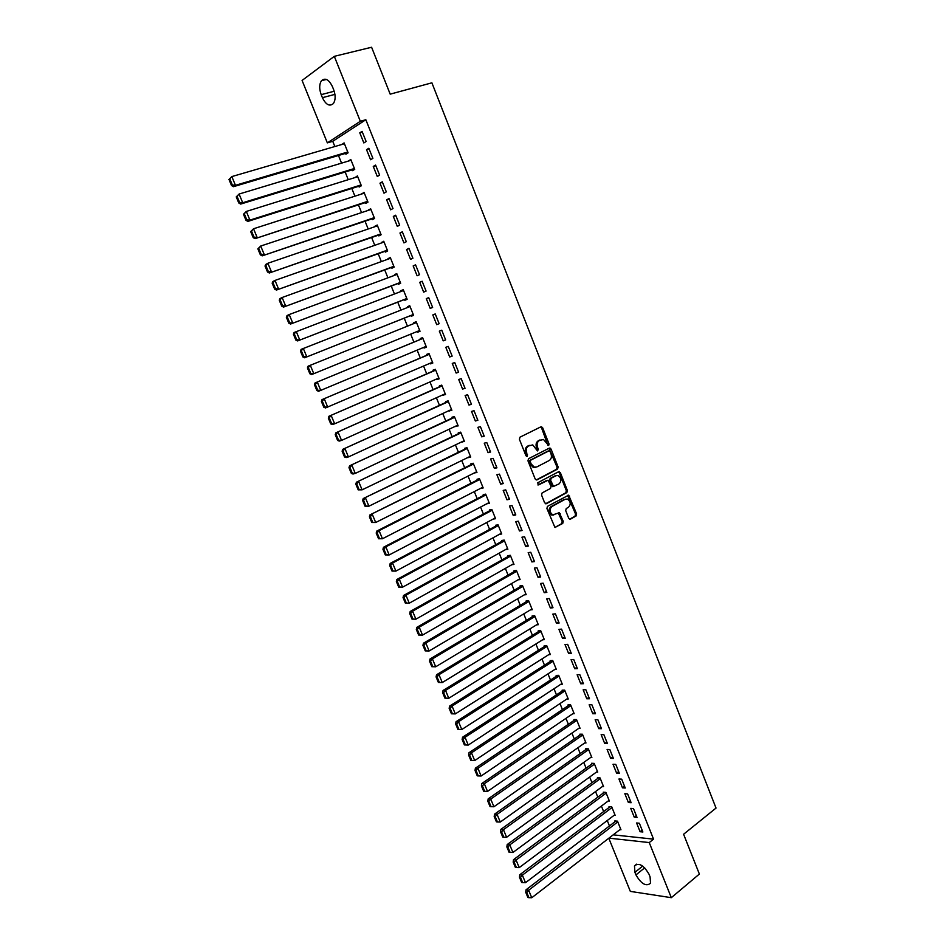 <?xml version="1.0" encoding="UTF-8"?>
<svg xmlns="http://www.w3.org/2000/svg" width="945" height="945" viewBox="0 0 945 945"><rect width="100%" height="100%" fill="white"/><g stroke="black" fill="none" stroke-linecap="round" stroke-linejoin="round"><path stroke-width="1.42" d="M548.679 445.461L549.057 443.985L542.666 427.778L540.918 426.821L519.974 437.181L519.419 439.319L525.94 455.726L527.18 456.388L526.731 452.773C525.774 449.666 526.365 447.398 528.515 445.957L532.756 444.894L537.457 450.93L538.378 449.407L537.551 447.304C536.595 444.209 537.185 441.953 539.3 440.535L543.458 439.484L548.679 445.461M547.946 445.414L541.615 428.05L540.516 427.01M526.459 456.352L525.692 453.033L526.731 452.773M537.268 450.848L536.512 447.552L537.551 447.304M568.725 518.273L570.437 519.148L576.084 515.982L576.604 513.856L568.689 495.156L547.45 506.366L546.907 508.516L554.928 527.428L562.724 523.471L563.255 521.333L559.322 512.733L552.801 514.871C549.482 512.32 549.151 509.556 551.821 506.579L565.275 499.22L567.425 499.054C570.733 501.559 571.087 504.299 568.465 507.3L566.244 508.516L565.712 510.654L568.725 518.273M613.187 834.837L653.55 839.148L365.833 119.731L360.329 121.291L327.348 142.872L302.081 80.443L334.306 56.334L360.329 121.291M653.55 839.148L649.239 842.574L671.316 897.679L630.339 891.395L608.804 838.227M334.306 56.334L371.598 47.25L390.19 94.157L431.889 82.817L716.026 808.069L683.601 834.258L699.371 874.054L671.316 897.679M557.585 469.074L558.117 466.96L551.053 449.052L549.305 448.107L528.527 458.715L527.971 460.853L535.177 478.997L536.949 479.918L557.585 469.074L556.522 469.299L557.066 467.196L548.962 448.284M560.35 472.642L567.378 490.467L566.858 492.581L546.387 503.697L544.627 502.799L541.568 495.085L542.111 492.936L550.51 488.447L551.053 486.309L548.088 480.225L538.52 484.927L537.67 482.789L558.625 471.72L560.35 472.642L559.298 472.866L566.327 490.679L567.378 490.467M634.237 817.141L637.013 817.39L633.493 808.589L630.728 808.365L634.237 817.141L636.28 815.559M614.073 815.334L615.183 815.429L611.698 806.794L609.029 806.581L609.324 807.29M622.483 787.835L625.247 788.012L621.704 779.164L618.951 778.999L622.483 787.835L624.55 786.287M602.39 786.512L603.56 786.594L600.051 777.912L597.405 777.759L597.701 778.479M610.659 758.339L613.399 758.445L609.832 749.539L607.092 749.456L610.659 758.339L612.75 756.827M590.613 757.524L591.865 757.571L588.333 748.842L585.711 748.747L585.994 749.479M598.752 728.654L601.469 728.689L597.878 719.736L595.173 719.712L598.752 728.654L600.866 727.178M578.765 728.359L580.088 728.382L576.544 719.582L573.934 719.558L574.229 720.291M586.774 698.78L589.467 698.745L585.853 689.732L583.159 689.779L586.774 698.78L588.9 697.339M566.823 699.005L568.24 698.993L564.673 690.145L562.086 690.193L562.381 690.925M574.714 668.717L577.395 668.611L573.745 659.527L571.075 659.657L574.714 668.717L576.863 667.3M554.786 669.485L556.321 669.426L552.731 660.508L550.167 660.638L550.462 661.37M562.57 638.454L565.228 638.277L561.566 629.134L558.92 629.335L562.57 638.454L564.756 637.084M542.654 639.777L544.332 639.659L540.717 630.693L538.166 630.882L538.461 631.626M550.356 607.989L552.99 607.741L549.305 598.539L546.683 598.811L550.356 607.989L552.553 606.655M530.417 609.879L532.259 609.714L528.621 600.689L526.093 600.949L526.389 601.705M538.059 577.336L540.682 577.005L536.961 567.744L534.362 568.099L538.059 577.336L540.28 576.037M518.061 579.817L520.104 579.568L516.442 570.485L513.938 570.815L514.245 571.571M525.68 546.47L528.279 546.068L524.546 536.748L521.959 537.173L525.68 546.47L527.936 545.206M505.563 549.588L507.878 549.234L504.193 540.091L501.7 540.493L502.008 541.261M513.23 515.415L515.793 514.93L512.036 505.551L509.473 506.047L513.23 515.415L515.497 514.186M493.077 519.1L495.57 518.699L491.861 509.497L489.392 509.981L489.711 510.749M500.685 484.147L503.236 483.592L499.444 474.142L496.905 474.721L500.685 484.147L502.988 482.954M480.662 488.329L483.178 487.963L479.458 478.702L477.012 479.269L477.319 480.036M488.057 452.667L490.585 452.029L486.781 442.532L484.253 443.181L488.057 452.667L490.384 451.521M468.165 457.356L470.716 457.037L466.96 447.717L464.538 448.343L464.845 449.123M475.359 420.986L477.863 420.265L474.024 410.697L471.531 411.441L475.359 420.986L477.697 419.875M455.596 426.183L458.171 425.9L454.391 416.521L451.982 417.229L452.301 418.009M462.566 389.092L465.046 388.3L461.184 378.661L458.703 379.488L462.566 389.092L464.928 388.017M442.933 394.797L445.532 394.561L441.728 385.123L439.354 385.914L439.673 386.694M449.69 356.986L452.147 356.111L448.261 346.413L445.804 347.311L449.69 356.986L452.076 355.958M430.199 363.211L430.459 363.86L432.822 363.022L428.995 353.513L426.632 354.387L426.951 355.178M432.81 314.921L435.243 313.941L432.81 314.921L436.72 324.667L439.141 323.674M435.243 313.941L439.153 323.698L436.72 324.667M413.839 322.647L416.166 321.713L413.839 322.647L414.158 323.438M417.371 331.423L417.69 332.191L420.017 331.246M416.166 321.702L420.029 331.27L417.69 332.191M422.143 281.244L419.734 282.319L423.667 292.123L426.077 291.072L422.143 281.244M404.507 299.518L404.826 300.309L407.141 299.305L403.255 289.678L400.952 290.706L401.223 291.379M408.949 248.334L406.574 249.492L410.532 259.367L412.918 258.233L408.949 248.334M391.561 267.423L391.88 268.226L394.171 267.14L390.261 257.442L388.206 259.119M395.671 215.2L393.321 216.44L397.302 226.387L399.664 225.158L395.671 215.2M378.52 235.104L378.851 235.919L381.118 234.75L377.185 224.993L375.106 226.623M382.3 181.842L379.973 183.176L383.989 193.182L386.316 191.87L382.3 181.842M365.408 202.584L365.739 203.399L367.971 202.147L364.014 192.319L361.911 193.926M368.833 148.247L366.542 149.676L370.582 159.74L372.885 158.347L368.833 148.247M352.202 169.84L352.532 170.667L354.741 169.32L350.76 159.433L348.634 161.004M365.833 119.731L332.746 141.313L334.849 146.534M338.475 155.5L341.558 163.131M345.149 172.002L348.256 179.68M351.8 188.468L354.918 196.17M358.427 204.864L361.557 212.613M365.042 221.213L368.184 228.997M371.621 237.502L374.775 245.322M378.189 253.744L381.355 261.588M384.721 269.927L387.911 277.806M391.242 286.063L394.443 293.978M397.739 302.14L400.952 310.09M404.224 318.158L407.449 326.143M410.685 334.152L413.898 342.09M417.135 350.134L420.312 357.99M423.573 366.058L426.715 373.83M429.987 381.934L433.093 389.612M436.389 397.75L439.46 405.358M442.756 413.52L445.804 421.033M449.111 429.231L452.112 436.673M455.443 444.894L458.419 452.253M461.751 460.51L464.692 467.787M468.047 476.079L470.953 483.261M474.307 491.589L477.19 498.7M480.568 507.052L483.403 514.08M486.793 522.467L489.604 529.413M492.995 537.823L495.771 544.698M499.184 553.132L501.937 559.924M505.362 568.394L508.067 575.115M511.505 583.608L514.186 590.247M517.636 598.776L520.282 605.332M523.743 613.896L526.365 620.369M529.838 628.957L532.425 635.359M535.898 643.982L538.461 650.302M541.957 658.948L544.485 665.197M547.982 673.868L550.486 680.046M553.994 688.751L556.463 694.847M559.995 703.576L562.429 709.601M565.96 718.354L568.37 724.307M571.914 733.084L574.288 738.966M577.856 747.778L580.195 753.578M583.774 762.414L586.089 768.143M589.668 777.014L591.96 782.673M595.551 791.556L597.807 797.143M601.41 806.061L603.642 811.578M607.257 820.52L609.454 825.965M345.563 153.385L345.894 154.212L348.103 152.83L344.098 142.908L341.96 144.455M362.065 131.367L359.785 132.832L363.837 142.943L366.128 141.502L362.065 131.367M358.816 186.236L359.147 187.063L361.368 185.763L357.399 175.9L355.285 177.495M375.578 165.068L373.263 166.45L377.291 176.491L379.618 175.144L375.578 165.068M371.976 218.874L372.306 219.689L374.563 218.472L370.617 208.68L368.515 210.298M388.997 198.544L386.659 199.832L390.651 209.814L393.002 208.55L388.997 198.544M385.052 251.287L385.383 252.102L387.651 250.968L383.741 241.247L381.662 242.9M402.322 231.797L399.959 233.002L403.928 242.9L406.303 241.731L402.322 231.797M398.046 283.488L398.365 284.291L400.668 283.252L396.77 273.589L394.478 274.664L394.726 275.278M415.552 264.813L413.166 265.935L417.111 275.775L419.509 274.676L415.552 264.813M410.945 315.488L411.264 316.28L413.591 315.311L409.728 305.719L407.401 306.712L407.697 307.444M428.699 297.616L426.289 298.644L430.211 308.424L432.633 307.42L428.699 297.616M423.797 347.347L424.081 348.055L426.431 347.169L422.592 337.637L420.241 338.546L420.56 339.338M443.217 340.85L445.662 339.928L441.764 330.195L439.319 331.14L443.217 340.85L445.627 339.846M436.578 379.039L436.814 379.618L439.189 378.815L435.373 369.341L432.999 370.168L433.318 370.96M456.14 373.062L458.608 372.224L454.734 362.561L452.265 363.423L456.14 373.062L458.514 372.011M449.277 410.52L451.864 410.26L448.072 400.845L445.674 401.601L445.993 402.381M468.968 405.062L471.46 404.306L467.61 394.703L465.129 395.482L468.968 405.062L471.331 403.976M461.892 441.799L464.456 441.492L460.687 432.137L458.266 432.81L458.585 433.59M481.714 436.85L484.23 436.177L480.414 426.644L477.898 427.341L481.714 436.85L484.053 435.728M474.425 472.866L476.965 472.524L473.221 463.239L470.787 463.83L471.094 464.609M494.389 468.436L496.928 467.834L493.125 458.36L490.597 458.986L494.389 468.436L496.692 467.267M486.876 503.744L489.392 503.354L485.671 494.129L483.214 494.648L483.521 495.416M506.969 499.799L509.532 499.291L505.752 489.876L503.201 490.408L506.969 499.799L509.249 498.594M499.255 534.409L501.736 533.984L498.039 524.818L495.558 525.266L495.865 526.022M519.466 530.972L522.053 530.523L518.297 521.179L515.722 521.64L519.466 530.972L521.723 529.72M511.824 564.72L513.997 564.425L510.335 555.317L507.831 555.684L508.138 556.44M531.881 561.932L534.492 561.566L530.759 552.27L528.172 552.66L531.881 561.932L534.114 560.645M524.251 594.877L526.188 594.665L522.538 585.605L520.022 585.912L520.329 586.668M544.226 592.68L546.848 592.397L543.151 583.171L540.528 583.478L544.226 592.68L546.434 591.369M536.547 624.846L538.307 624.704L534.681 615.715L532.141 615.939L532.437 616.695M556.475 623.239L559.121 623.027L555.447 613.86L552.813 614.096L556.475 623.239L558.66 621.893M548.738 654.649L550.333 654.566L546.73 645.624L544.178 645.778L544.474 646.522M568.654 653.609L571.323 653.467L567.673 644.36L565.004 644.514L568.654 653.609L570.815 652.215M560.81 684.263L562.299 684.227L558.719 675.344L556.132 675.439L556.428 676.171M580.75 683.767L583.443 683.707L579.817 674.659L577.135 674.742L580.75 683.767L582.9 682.349M572.8 713.699L574.182 713.711L570.615 704.887L568.016 704.899L568.311 705.631M592.775 713.747L595.48 713.747L591.877 704.757L589.172 704.769L592.775 713.747L594.889 712.282M584.707 742.959L585.983 742.994L582.451 734.23L579.828 734.182L580.124 734.903M604.717 743.514L607.446 743.597L603.867 734.667L601.138 734.608L604.717 743.514L606.82 742.026M596.508 772.041L597.712 772.112L594.204 763.395L591.57 763.276L591.853 763.997M616.589 773.104L619.329 773.258L615.774 764.375L613.033 764.257L616.589 773.104L618.656 771.581M608.237 800.947L609.371 801.029L605.887 792.371L603.229 792.182L603.512 792.902M628.378 802.506L631.142 802.718L627.61 793.906L624.846 793.705L628.378 802.506L630.433 800.947M619.885 829.663L620.959 829.781L617.498 821.17L614.817 820.922L615.101 821.63M640.096 831.718L642.872 832.002L639.363 823.237L636.587 822.977L640.096 831.718L642.127 830.123M650.077 876.865L650.526 883.256C646.096 886.753 641.242 883.965 635.961 874.905L634.934 872.341L634.473 865.88C638.867 862.383 643.722 865.183 649.038 874.267L650.077 876.865M608.923 838.144L649.239 842.574M332.746 141.313L327.348 142.872M321.194 94.654C319.115 88.83 319.221 84.176 321.513 80.679C325.257 77.514 328.895 79.486 332.427 86.621L333.656 89.68C335.711 95.492 335.617 100.111 333.361 103.56C329.581 106.773 325.93 104.812 322.41 97.678L321.194 94.654L334.211 91.24M341.901 144.313L344.382 143.593M359.785 132.832L362.36 132.087M348.551 160.804L351.008 160.059M366.542 149.676L369.105 148.908M355.178 177.235L357.623 176.467M373.263 166.45L375.815 165.659M361.781 193.607L364.215 192.815M379.973 183.176L382.512 182.361M368.361 209.92L370.783 209.117M386.659 199.832L389.175 199.005M374.929 226.186L377.338 225.359M393.321 216.44L395.825 215.59M381.461 242.392L383.859 241.554M399.959 233.002L402.452 232.127M387.982 258.552L390.368 257.69M406.574 249.492L409.055 248.594M394.478 274.664L396.853 273.778M413.166 265.935L415.635 265.013M400.952 290.706L403.314 289.808M419.734 282.319L422.191 281.386M407.401 306.712L409.752 305.79M426.289 298.644L428.735 297.687M424.081 348.055L426.396 347.087M430.459 363.86L432.763 362.88M436.814 379.618L439.106 378.614M443.146 395.329L445.426 394.301M449.466 410.981L451.734 409.941M455.762 426.585L458.018 425.522M462.034 442.142L464.279 441.055M468.283 457.64L470.515 456.541M474.52 473.102L476.741 471.98M480.733 488.494L482.942 487.36M486.923 503.85L489.12 502.705M493.101 519.159L495.286 517.99M536.512 447.552C535.555 444.469 536.146 442.213 538.26 440.795L539.985 439.933M525.692 453.033C524.735 449.926 525.326 447.658 527.475 446.217L529.224 445.343M536.181 479.989L556.522 469.299M550.12 451.533L548.891 450.883L530.665 460.215L530.275 461.703L531.161 463.936L534.268 467.125L536.831 466.936L549.258 460.498C551.36 459.057 551.927 456.801 550.982 453.742L550.12 451.533M548.159 451.06L548.891 450.883M535.531 467.291L533.216 467.362L530.121 464.184L529.625 460.463L547.852 451.131M545.584 503.768L565.795 492.794L566.327 490.679M546.765 480.403L537.859 484.939M559.121 483.828C561.779 480.828 561.413 478.064 558.022 475.548L555.92 475.713L551.171 478.229L550.628 480.355L553.581 486.427L559.121 483.828M553.333 486.58L551.596 485.671L549.577 480.58L550.12 478.453L554.869 475.949M559.298 472.866L558.318 471.886M553.687 515.037L551.738 515.06C548.431 512.521 548.1 509.757 550.77 506.768L564.212 499.432M554.928 527.416L561.661 523.648L562.192 521.51L558.259 512.922L559.322 512.733M569.599 519.207L575.021 516.171L575.54 514.045L567.638 495.369L568.689 495.156M228.973 179.455L231.525 185.563L232.34 185.007L229.789 178.888L228.973 179.455L231.832 176.585L344.429 143.734M347.76 152.003L235.459 185.314L233.415 186.697L348.032 152.653M229.789 178.888L231.832 176.585L235.459 185.314L232.34 185.007M231.525 185.563L233.415 186.697M236.238 196.891L238.766 202.974L239.593 202.443L237.053 196.347L236.238 196.891L239.085 194.044L351.091 160.26M354.41 168.505L242.711 202.75L240.656 204.085L354.659 169.096M237.053 196.347L239.085 194.044L242.711 202.75L239.593 202.443M238.766 202.974L240.656 204.085M243.467 214.267L245.995 220.327L246.822 219.819L244.294 213.747L243.467 214.267L246.326 211.444L357.73 176.727M361.037 184.936L249.929 220.114L247.862 221.402L361.25 185.468M244.294 213.747L246.326 211.444L249.929 220.114L246.822 219.819M245.995 220.327L247.862 221.402M250.673 231.584L253.189 237.62L254.028 237.124L251.512 231.076L250.673 231.584L253.532 228.773L364.345 193.146M367.652 201.332L255.044 238.66L367.829 201.793M251.512 231.076L253.532 228.773L257.135 237.419L254.028 237.124M253.189 237.62L255.044 238.66M257.855 248.83L260.371 254.855L261.21 254.382L258.694 248.346L257.855 248.83L260.714 246.043L370.936 209.495M374.232 217.657L262.202 255.859L374.397 218.059M258.694 248.346L260.714 246.043L264.305 254.666L261.21 254.382M260.371 254.855L262.202 255.859M265.013 266.017L267.518 272.03L268.356 271.569L265.864 265.557L265.013 266.017L265.769 264.435L267.872 263.265L377.516 225.808M380.788 233.935L269.325 272.987L380.93 234.277M265.864 265.557L267.872 263.265L271.451 271.841L268.356 271.569M267.518 272.03L269.325 272.987M272.148 283.157L274.641 289.135L275.491 288.697L272.999 282.709L272.148 283.157L272.881 281.539L275.007 280.417L384.06 242.05M387.332 250.153L276.436 290.068L387.438 250.437M272.999 282.709L275.007 280.417L278.562 288.969L275.491 288.697M274.641 289.135L276.436 290.068M279.259 300.226L281.74 306.18L282.59 305.767L280.11 299.801L279.259 300.226L279.98 298.585L282.118 297.51L390.592 258.245M393.852 266.325L283.524 307.078L393.935 266.549M280.11 299.801L282.118 297.51L285.662 306.026L282.59 305.767M281.74 306.18L283.524 307.078M286.335 317.236L288.804 323.178L289.678 322.777L287.197 316.823L286.335 317.236L287.044 315.571L289.205 314.543L397.101 274.393M400.349 282.449L290.576 324.04L400.408 282.602M287.197 316.823L289.205 314.543L292.737 323.036L289.678 322.777M288.804 323.178L290.576 324.04M293.399 334.187L295.856 340.106L296.73 339.716L294.261 333.798L293.399 334.187L294.096 332.498L403.586 290.481M406.822 298.502L297.604 340.932L406.858 298.608M294.261 333.798L296.257 331.506L299.778 339.976L296.73 339.716M295.856 340.106L297.604 340.932M300.427 351.079L302.884 356.974L303.758 356.608L301.301 350.701L300.427 351.079L301.112 349.366L410.047 306.523M413.272 314.52L304.609 357.777L413.284 314.555M301.301 350.701L303.298 348.421L306.806 356.856L303.758 356.608M302.884 356.974L304.609 357.777M307.432 367.912L309.877 373.795L310.763 373.44L308.306 367.558L307.432 367.912L308.105 366.176L416.485 322.505M419.698 330.466L313.799 373.688L311.602 374.551L309.877 373.795M308.306 367.558L310.303 365.278L313.799 373.688L310.763 373.44M422.887 338.381L315.075 382.926L422.911 338.428M426.112 346.378L318.559 391.277L316.858 390.545L317.744 390.214L315.299 384.355L314.413 384.686L316.858 390.545M315.299 384.355L317.296 382.075L320.768 390.45L317.744 390.214M314.413 384.686L315.075 382.926M429.266 354.198L322.021 399.617L429.313 354.304M432.503 362.23L325.493 407.945L323.804 407.236L324.702 406.929L322.269 401.082L321.371 401.401L323.804 407.236M322.269 401.082L324.253 398.814L327.726 407.153L324.702 406.929M321.371 401.401L322.021 399.617M435.621 369.967L328.954 416.249L435.692 370.133M438.87 378.024L334.648 423.809L332.404 424.541L330.738 423.88L331.624 423.584L329.203 417.761L328.317 418.068L330.738 423.88M329.203 417.761L331.187 415.493L334.648 423.809L331.624 423.584M328.317 418.068L328.954 416.249M441.953 385.678L335.853 432.822L442.047 385.914M445.225 393.781L341.547 440.405L339.29 441.091L337.637 440.464L338.534 440.181L336.125 434.381L335.227 434.665L337.637 440.464M336.125 434.381L338.097 432.113L341.547 440.405L338.534 440.181M335.227 434.665L335.853 432.822M448.273 401.341L342.728 449.347L448.391 401.637M451.545 409.468L348.421 456.931L346.154 457.581L344.512 456.978L345.421 456.718L343.011 450.942L342.114 451.202L344.512 456.978M343.011 450.942L344.984 448.674L348.421 456.931L345.421 456.718M342.114 451.202L342.728 449.347M454.569 416.958L349.579 465.814L454.699 417.3M457.853 425.12L355.273 473.41L352.993 474.024L351.363 473.445L352.284 473.209L349.886 467.444L348.977 467.692L351.363 473.445M349.886 467.444L351.859 465.176L355.273 473.41L352.284 473.209M348.977 467.692L349.579 465.814M460.841 432.526L356.407 482.21L460.995 432.916M464.137 440.713L362.1 489.829L358.202 489.853L359.124 489.628L356.726 483.887L355.816 484.123L358.202 489.853M356.726 483.887L358.698 481.631L362.1 489.829L359.124 489.628M355.816 484.123L356.407 482.21M467.09 448.036L363.211 498.57L467.279 448.497M470.409 456.258L368.916 506.201L365.006 506.213L365.928 506L363.553 500.283L362.632 500.496L365.006 506.213M363.553 500.283L365.514 498.027L368.916 506.201L365.928 506M362.632 500.496L363.211 498.57M473.327 463.499L369.991 514.86L473.528 464.007M476.646 471.756L375.697 522.502L371.787 522.502L372.72 522.313L370.345 516.608L369.424 516.809L371.787 522.502M370.345 516.608L372.306 514.363L375.697 522.502L372.72 522.313M369.424 516.809L369.991 514.86M479.528 478.914L376.748 531.102L379.075 530.641L479.765 479.481M482.871 487.195L382.453 538.756L378.555 538.744L379.488 538.567L377.126 532.885L376.193 533.074L378.555 538.744M377.126 532.885L379.075 530.641L382.453 538.756L379.488 538.567M376.193 533.074L376.748 531.102M485.73 494.27L383.481 547.273L385.82 546.86L485.978 494.896M489.073 502.586L389.186 554.951L385.288 554.928L386.233 554.774L383.871 549.116L382.938 549.269L385.288 554.928M383.871 549.116L385.82 546.86L389.186 554.951L386.233 554.774M382.938 549.269L383.481 547.273M491.896 509.579L390.19 563.409L392.553 563.031L492.168 510.265M495.263 517.931L395.908 571.099L392.01 571.063L392.955 570.922L390.604 565.275L389.659 565.429L392.01 571.063M390.604 565.275L392.553 563.031L395.908 571.099L392.955 570.922M389.659 565.429L390.19 563.409M498.05 524.853L396.876 579.474L399.251 579.143L498.346 525.585M501.429 533.228L402.594 587.176L398.695 587.14L399.652 587.01L397.302 581.388L396.357 581.518L398.695 587.14M397.302 581.388L399.251 579.143L402.594 587.176L399.652 587.01M396.357 581.518L396.876 579.474M504.11 540.103L403.539 595.492L405.925 595.196L504.5 540.847M507.571 548.466L409.256 603.205L405.37 603.158L406.326 603.052L403.987 597.441L403.031 597.559L405.37 603.158M403.987 597.441L405.925 595.196L409.256 603.205L406.326 603.052M403.031 597.559L403.539 595.492M510.087 555.353L410.189 611.462L412.587 611.202L510.643 556.073M513.702 563.669L415.906 619.188L412.02 619.129L412.977 619.034L410.65 613.447L409.693 613.541L412.02 619.129M410.65 613.447L412.587 611.202L415.906 619.188L412.977 619.034M409.693 613.541L410.189 611.462M516.053 570.532L416.804 627.362L419.214 627.161L516.75 571.241M519.797 578.812L422.521 635.111L418.635 635.04L419.604 634.957L417.288 629.394L416.32 629.476L418.635 635.04M417.288 629.394L419.214 627.161L422.521 635.111L419.604 634.957M416.32 629.476L416.804 627.362M522.018 585.676L423.407 643.226L425.829 643.049L522.845 586.361M525.892 593.909L429.124 650.975L425.238 650.892L426.207 650.833L423.903 645.281L422.935 645.352L425.238 650.892M423.903 645.281L425.829 643.049L429.124 650.975L426.207 650.833M422.935 645.352L423.407 643.226M527.983 600.748L429.987 659.019L432.42 658.889L528.928 601.433M531.952 608.958L435.704 666.792L431.818 666.697L432.798 666.65L430.495 661.122L429.514 661.169L431.818 666.697M430.495 661.122L432.42 658.889L435.704 666.792L432.798 666.65M429.514 661.169L429.987 659.019M533.937 615.786L436.531 674.777L438.988 674.683L534.976 616.471M538 623.96L442.26 682.55L438.374 682.444L439.354 682.42L437.062 676.903L436.082 676.939L438.374 682.444M437.062 676.903L438.988 674.683L442.26 682.55L439.354 682.42M436.082 676.939L436.531 674.777M539.879 630.752L443.063 690.464L445.532 690.417L541.012 631.437M544.025 638.914L448.792 698.26L444.906 698.142L445.898 698.131L443.607 692.638L442.626 692.661L444.906 698.142M443.607 692.638L445.532 690.417L448.792 698.26L445.898 698.131M442.626 692.661L443.063 690.464M545.82 645.683L449.572 706.116L452.053 706.092L547.037 646.368M550.037 653.822L455.301 713.912L451.426 713.794L452.419 713.794L450.139 708.313L449.147 708.325L451.426 713.794M450.139 708.313L452.053 706.092L455.301 713.912L452.419 713.794M449.147 708.325L449.572 706.116M551.738 660.555L456.069 721.697L458.549 721.72L553.038 661.252M556.026 668.682L461.786 729.516L457.912 729.386L458.916 729.398L456.636 723.941L455.644 723.929L457.912 729.386M456.636 723.941L458.549 721.72L461.786 729.516L458.916 729.398M455.644 723.929L456.069 721.697M557.644 675.38L462.53 737.242L465.023 737.301L559.015 676.088M561.991 683.495L468.259 745.073L464.385 744.92L465.389 744.955L463.121 739.522L462.129 739.486L464.385 744.92M463.121 739.522L465.023 737.301L468.259 745.073L465.389 744.955M462.129 739.486L462.53 737.242M563.539 690.157L468.98 752.728L471.484 752.822L564.98 690.878M567.945 698.26L474.697 760.571L471.838 760.453L469.582 755.043L468.578 754.996L470.834 760.406L471.838 760.453M469.582 755.043L471.484 752.822L474.697 760.571M468.578 754.996L468.98 752.728M569.422 704.887L475.394 768.155L477.922 768.297L570.922 705.62M573.887 712.979L481.123 776.01L478.264 775.916L476.02 770.506L475.016 770.447L477.26 775.845L478.264 775.916M476.02 770.506L477.922 768.297L481.123 776.01M475.016 770.447L475.394 768.155M575.281 719.57L481.796 783.547L484.336 783.724L576.84 720.314M579.793 727.65L487.526 791.414L484.679 791.308L482.434 785.921L481.418 785.85L483.663 791.237L484.679 791.308M482.434 785.921L484.336 783.724L487.526 791.414M481.418 785.85L481.796 783.547M581.14 734.206L488.175 798.868L490.727 799.092L582.746 734.962M585.687 742.274L493.916 806.758L491.069 806.664L488.837 801.289L487.821 801.206L490.042 806.569L491.069 806.664M488.837 801.289L490.727 799.092L493.916 806.758M487.821 801.206L488.175 798.868M586.975 748.794L494.542 814.153L497.094 814.401L588.629 749.562M591.57 756.851L500.271 822.044L497.436 821.961L495.204 816.61L494.188 816.504L496.408 821.843L497.436 821.961M495.204 816.61L497.094 814.401L500.271 822.044M494.188 816.504L494.542 814.153M592.787 763.336L500.874 829.379L503.437 829.675L594.499 764.127M597.429 771.38L506.614 837.282L503.779 837.199L501.559 831.872L500.531 831.754L502.752 837.081L503.779 837.199M501.559 831.872L503.437 829.675L506.614 837.282M500.531 831.754L500.874 829.379M598.598 777.818L507.193 844.558L509.768 844.889L600.347 778.633M603.264 785.874L512.922 852.473L510.099 852.402L507.89 847.086L506.863 846.956L509.071 852.26L510.099 852.402M507.89 847.086L509.768 844.889L512.922 852.473M506.863 846.956L507.193 844.558M604.375 792.264L513.489 859.69L516.076 860.056L606.182 793.091M609.088 800.309L519.23 867.616L516.407 867.545L514.198 862.253L513.17 862.1L515.368 867.392L516.407 867.545M514.198 862.253L516.076 860.056L519.23 867.616M513.17 862.1L513.489 859.69M610.151 806.664L519.762 874.775L522.361 875.164L611.994 807.514M614.888 814.708L525.503 882.713L522.691 882.642L520.494 877.362L519.455 877.196L521.652 882.476L522.691 882.642M520.494 877.362L522.361 875.164L525.503 882.713M519.455 877.196L519.762 874.775M615.904 821.028L526.022 889.8L528.633 890.237L617.782 821.89M620.676 829.06L531.751 897.75L528.952 897.691L526.755 892.423L525.715 892.245L527.901 897.502L528.952 897.691M526.755 892.423L528.633 890.237L531.751 897.75M525.715 892.245L526.022 889.8M548.005 444.244L549.057 443.985M526.53 455.147L527.57 454.899M537.339 449.655L538.378 449.407M538.26 440.795L539.3 440.535M527.475 446.217L528.515 445.957M541.615 428.05L542.666 427.778M550.002 449.3L551.053 449.052M557.066 467.196L558.117 466.96M529.625 460.463L530.665 460.215M529.235 461.951L530.275 461.703M530.121 464.184L531.161 463.936M565.795 492.794L566.858 492.581M545.785 503.815L546.387 503.697M546.234 480.521L547.285 480.296M550.12 478.453L551.171 478.229M549.577 480.58L550.628 480.355M551.596 485.671L552.648 485.458M550.77 506.768L551.821 506.579M559.168 513.879L560.231 513.69M562.192 521.51L563.255 521.333M561.661 523.648L562.724 523.471M555.117 527.475L555.79 527.357M568.547 496.326L569.611 496.125M575.54 514.045L576.604 513.856M575.021 516.171L576.084 515.982M569.8 519.254L570.437 519.148M322.41 97.678L334.932 94.37M635.961 874.905L644.714 867.829M634.934 872.341L642.683 866.081M540.611 427.034L541.65 426.762M549.021 448.296L550.073 448.048M533.216 467.362L534.268 467.125M552.53 486.64L553.581 486.427M558.353 471.898L559.405 471.661M551.738 515.06L552.801 514.871M321.513 80.679L326.415 79.439M634.473 865.88L636.623 864.155"/></g></svg>
